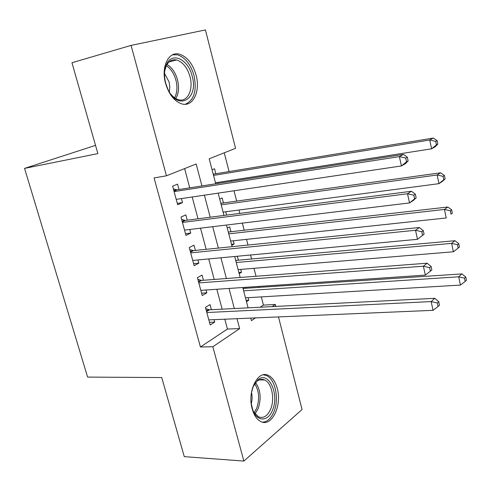 <?xml version="1.0" encoding="UTF-8"?>
<svg xmlns="http://www.w3.org/2000/svg" width="491" height="491" viewBox="0 0 491 491"><rect width="100%" height="100%" fill="white"/><g stroke="black" fill="none" stroke-linecap="round" stroke-linejoin="round"><path stroke-width="0.74" d="M252.19 408.862C247.004 391.296 257.984 369.588 268.424 375.437C272.511 377.487 275.457 381.814 277.255 388.418C282.27 405.505 271.646 427.649 260.696 421.493C256.818 419.437 253.982 415.226 252.19 408.862M165.547 83.329C160.852 66.948 168.542 51.132 179.215 54.108C187.071 56.582 192.693 63.572 196.075 75.08C200.623 91.258 193.055 107.296 181.885 103.92C174.409 101.416 168.965 94.554 165.547 83.329M278.483 316.916L302.063 409.531L243.874 461.074L184.272 456.642L161.723 377.554L87.607 377.088L24.55 168.395L97.875 153.603L71.968 62.738L131.072 45.399L205.416 29.926L235.557 148.313L209.197 158.802L215.715 183.781M260.236 307.225L263.44 305.095L261.329 296.895M258.917 287.517L258.634 286.431M256.02 276.261L253.976 268.313M251.607 259.125L250.551 255.001M247.986 245.052L246.525 239.363M244.205 230.359L242.345 223.123M239.841 213.401L238.976 210.025M236.711 201.218L234.023 190.778M231.586 181.302L231.329 180.301M229.113 171.703L224.252 152.811M263.44 305.095L275.31 304.469L275.813 306.427M211.382 309.717L210.001 304.592L205.434 307.384L210.209 325.011L214.72 322.114L214.058 319.659M203.446 280.269L202.047 275.077L197.4 277.691L202.237 295.557L206.828 292.832L206.067 290.003M195.406 250.428L193.988 245.169L189.256 247.593L194.154 265.705L198.837 263.164L197.971 259.942M187.255 220.183L185.819 214.849L181.001 217.09L185.966 235.441L190.735 233.09L189.759 229.469M218.342 183.37L218.09 182.388M215.874 173.882L214.536 168.738L212.057 169.763M226.609 215.107L225.737 211.768M223.473 203.065L222.147 197.983L219.716 199.113M231.5 244.285L234.133 244.009L233.293 240.774M230.973 231.875L229.665 226.86L227.278 228.088M238.871 272.511L241.498 272.302L240.743 269.412M238.38 260.322L237.319 256.247M231.764 245.291L234.133 244.009M234.741 256.689L235.171 256.449M239.172 273.677L241.498 272.302M246.488 301.701L248.771 300.234L248.108 297.681M245.69 288.407L245.414 287.333M201.948 185.936L196.155 163.994L166.461 175.809L154.07 177.92L200.438 346.996L227.443 329.038L224.817 319.205M222.141 309.17L216.826 289.273M214.205 279.453L208.73 258.935M206.165 249.33L200.518 228.174M198.014 218.796L192.19 196.983M189.753 187.844L184.61 168.585M178.994 189.526L177.539 184.119L172.629 186.163L177.662 204.765L182.523 202.605L181.437 198.579M95.53 145.373L24.55 168.395M243.874 461.074L212.849 346.75L239.639 328.62L237.012 318.684M200.438 346.996L212.849 346.75M166.461 175.809L131.072 45.399M234.336 308.544L229.027 288.444M226.406 278.52L220.925 257.787M218.366 248.084L212.72 226.701M210.216 217.225L204.391 195.173M250.766 318.1L251.429 320.635L255.473 317.898M272.143 306.617L275.31 304.469M218.151 193.135L223.976 215.451M226.48 225.038L232.126 246.672M234.686 256.492L240.16 277.47M242.781 287.511L248.09 307.845M227.443 329.038L239.639 328.62M177.288 203.366L182.523 202.605M246.144 300.388L248.771 300.234M185.494 233.704L190.735 233.09M193.595 263.642L198.837 263.164M201.592 293.176L206.828 292.832M209.479 322.323L214.72 322.114M408.131 160.895L407.321 157.169L405.732 158.053L406.548 161.797L408.131 160.895L405.406 163.687L401.423 165.952L176.201 199.358M406.548 161.797L401.423 165.952L399.379 156.617L403.387 154.419L177.061 189.827L173.372 188.894M174.102 191.6L399.379 156.617L405.732 158.053M407.321 157.169L403.387 154.419M215.457 182.799L431.595 148.798L429.729 140.003L433.265 138.069L213.204 174.17M435.701 141.353L436.438 144.876L437.837 144.084L437.1 140.573L435.701 141.353L429.729 140.003L213.53 175.41M437.837 144.084L435.106 146.803L431.595 148.798L436.438 144.876M433.265 138.069L437.1 140.573M165.713 83.243C163.933 76.093 164.178 69.857 166.449 64.524C171.93 51.316 188.317 59.27 192.153 76.105C199.088 99.335 177.668 111.727 167.732 88.877L165.713 83.243M170.727 94.039C173.176 97.089 175.809 98.992 178.638 99.753C187.562 102.404 193.65 89.601 189.999 76.664C187.286 67.488 182.793 61.921 176.515 59.951C172.028 59.104 168.579 61.117 166.179 65.984L164.737 70.876M169.321 91.903L169.843 87.128L169.107 81.985L164.546 73.441M185.162 104.288C194.08 100.354 197.038 90.786 194.037 75.596C190.68 64.18 185.089 57.251 177.276 54.802L172.501 54.832M251.355 393.107L253.221 386.515L257.892 379.831C268.467 370.343 279.655 393.942 272.573 409.973C268.239 421.806 256.983 422.1 252.742 409.825L251.153 403.148M253.436 411.507L258.419 416.785C263.446 418.688 267.521 416.123 270.658 409.089C275.04 398.833 271.769 382.863 264.637 379.979C262.059 378.843 259.53 379.248 257.051 381.2L253.964 384.919M251.245 403.811C252.313 400.042 252.392 396.255 251.472 392.45M262.519 422.168C267.337 421.879 271.155 418.375 273.966 411.667C279.367 398.913 275.298 379.144 266.453 375.572L263.379 374.811M416.165 197.848L415.368 194.178L413.815 195.179L414.619 198.861L416.165 197.848L413.416 200.383L409.525 202.93L184.524 230.101M414.619 198.861L409.525 202.93L407.512 193.742L411.427 191.263L185.316 220.434L181.633 219.428M182.449 222.454L407.512 193.742L413.815 195.179M415.368 194.178L411.427 191.263M424.071 234.201L423.285 230.592L421.769 231.703L422.561 235.324L424.071 234.201L417.497 239.307L192.73 260.439M422.561 235.324L417.497 239.307L415.515 230.273L419.332 227.523L193.466 250.631L189.784 249.557M190.686 252.89L415.515 230.273L421.769 231.703M423.285 230.592L419.332 227.523M198.812 282.914L423.389 266.214L425.341 275.107L200.831 290.359M197.83 279.281L201.506 280.422L427.115 263.201L423.389 266.214L429.594 267.644L430.374 271.204L431.847 269.976L431.073 266.423L429.594 267.644M431.073 266.423L427.115 263.201M425.341 275.107L430.374 271.204M206.834 312.54L431.141 301.584L433.056 310.337L208.816 319.887M205.766 308.612L209.436 309.815L434.774 298.313L431.141 301.584L437.297 303.008L438.064 306.513L439.5 305.187L438.739 301.689L437.297 303.008M438.739 301.689L434.774 298.313M433.056 310.337L438.064 306.513M223.11 212.118L438.966 183.652L437.137 174.986L440.587 172.801L220.803 203.286M443.06 176.337L443.79 179.804L445.153 178.908L444.429 175.453L443.06 176.337L437.137 174.986L221.202 204.827M445.153 178.908L442.397 181.406L438.966 183.652L443.79 179.804M440.587 172.801L444.429 175.453M230.66 241.056L446.233 217.973L444.429 209.442L447.798 207.018L228.309 232.034M450.308 210.786L451.026 214.199L452.358 213.211L451.646 209.804L450.308 210.786L444.429 209.442L228.781 233.857M452.358 213.211L451.026 214.199M447.798 207.018L451.646 209.804M238.117 269.627L453.389 251.779L451.61 243.376L454.899 240.713L235.711 260.42M457.446 244.714L458.158 248.078L459.459 246.998L458.754 243.64L457.446 244.714L451.61 243.376L236.263 262.519M458.158 248.078L453.389 251.779M454.899 240.713L458.754 243.64M245.475 297.834L460.441 285.081L458.686 276.801L461.902 273.91L243.027 288.444M464.48 278.139L465.18 281.453L466.45 280.275L465.756 276.973L464.48 278.139L458.686 276.801L243.646 290.819M465.18 281.453L460.441 285.081M461.902 273.91L465.756 276.973M173.857 190.692L176.097 189.747M173.974 191.134L177.061 189.827M213.978 174.195L213.284 174.483M166.977 64.468C171.924 67.433 175.434 72.545 177.503 79.806C179.307 87.312 178.724 93.56 175.753 98.55M174.575 97.789C177.165 92.983 177.619 87.122 175.938 80.211C174.041 73.515 170.831 68.679 166.308 65.714M255.596 382.63C260.611 389.995 261.464 398.686 258.137 408.702L254.982 413.888M254.148 412.71L256.67 408.316C259.794 399.128 259.144 390.94 254.712 383.753M182.155 221.367L184.352 220.33M182.29 221.864L185.316 220.434M190.348 251.625L192.503 250.502M190.496 252.178L193.466 250.631M198.425 281.478L200.543 280.275M198.591 282.079L201.506 280.422M206.398 310.938L208.479 309.649M206.576 311.589L209.436 309.815M221.576 203.329L220.895 203.648M229.076 232.096L228.413 232.439M236.484 260.494L235.827 260.862M243.794 288.536L243.155 288.929M166.179 65.984L166.449 64.524M168.984 61.976L176.515 59.951M257.051 381.2L257.892 379.831M259.088 379.936L264.637 379.979"/></g></svg>
